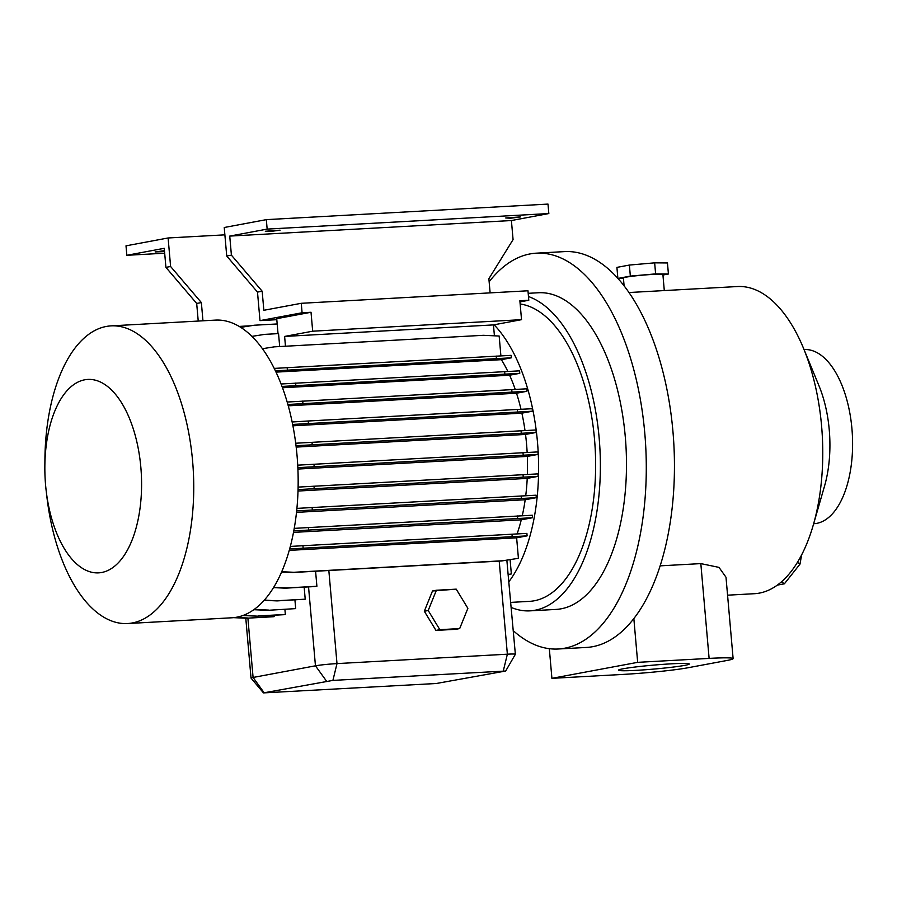 <?xml version="1.0" encoding="UTF-8"?>
<svg xmlns="http://www.w3.org/2000/svg" width="897" height="897" viewBox="0 0 897 897"><rect width="100%" height="100%" fill="white"/><g stroke="black" fill="none" stroke-linecap="round" stroke-linejoin="round"><path stroke-width="1.35" d="M432.5 590.977L424.315 611.238L435.953 630.4L459.679 628.584L467.875 608.323L456.225 589.15L436.402 590.248L428.205 610.509L424.315 611.238L435.953 630.4L455.777 629.313L459.679 628.584L467.875 608.323L456.225 589.15L432.5 590.977L424.315 611.238L428.205 610.509L439.844 629.672L435.953 630.4L459.679 628.584L439.844 629.672L428.205 610.509L436.402 590.248L432.5 590.977M629.032 292.523L664.296 290.572L662.894 274.482A19.824 1.11 -5 0 0 648.139 274.706A19.824 1.11 -5 0 0 625.971 277.162A19.824 1.11 -5 0 0 623.404 277.947L624.088 285.739M505.751 217.982L510.628 218.206L520.518 216.917L505.751 217.982M265.31 231.258L270.176 231.482L280.077 230.181L265.31 231.258M164.465 250.689L155.136 251.945L164.532 251.552M623.09 668.781A35.521 1.985 175 0 0 618.482 670.182A35.521 1.985 175 0 0 644.932 669.79A35.521 1.985 175 0 0 684.658 665.383A35.521 1.985 175 0 0 689.266 663.982A35.521 1.985 175 0 0 662.816 664.374A35.521 1.985 175 0 0 623.09 668.781M804.037 349.561L804.239 349.55A87.222 43.348 86.8 0 1 852.15 431.435A87.222 43.348 86.8 0 1 816.64 523.388A87.222 43.348 86.8 0 1 813.859 523.725L813.657 523.736M727.568 595.182L754.444 593.702A153.813 76.447 -93.2 0 0 759.355 593.108A153.813 76.447 -93.2 0 0 813.276 525.037L824.545 486.039A87.222 43.348 -93.2 0 0 819.006 385.833L803.521 348.305A153.813 76.447 -93.2 0 0 737.491 286.535L664.296 290.572M101.641 572.499A96.876 48.146 -93.2 0 0 140.84 467.259A96.876 48.146 -93.2 0 0 84.778 379.79A96.876 48.146 -93.2 0 0 44.85 466.541A96.876 48.146 -93.2 0 0 46.207 491.029A96.876 48.146 -93.2 0 0 101.641 572.499M46.207 491.029L46.98 497.6A149.059 74.081 -93.2 0 0 127.531 623.538A149.059 74.081 -93.2 0 0 132.285 622.967A149.059 74.081 -93.2 0 0 192.978 465.823A149.059 74.081 -93.2 0 0 111.105 325.869A149.059 74.081 -93.2 0 0 106.339 326.452A149.059 74.081 -93.2 0 0 44.906 459.914L44.85 466.541M127.531 623.538L231.953 617.775A149.059 74.081 -93.2 0 0 236.707 617.203A149.059 74.081 -93.2 0 0 297.4 460.06A149.059 74.081 -93.2 0 0 215.527 320.106L111.105 325.869M510.819 602.392L529.421 601.36A149.059 74.081 -93.2 0 0 534.175 600.788A149.059 74.081 -93.2 0 0 595.294 450.821A149.059 74.081 -93.2 0 0 520.148 303.993M509.003 581.57A149.059 74.081 -93.2 0 0 494.101 324.781M511.268 607.471A158.578 78.813 -93.2 0 0 529.936 610.857L556.05 609.422A158.578 78.813 -93.2 0 0 561.107 608.805A158.578 78.813 -93.2 0 0 625.669 441.627A158.578 78.813 -93.2 0 0 538.57 292.747L528.187 293.319M529.936 610.857A158.578 78.813 -93.2 0 0 535.004 610.252A158.578 78.813 -93.2 0 0 600.306 459.107A158.578 78.813 -93.2 0 0 528.479 296.559M513.308 630.726A198.215 98.513 -93.2 0 0 558.237 649.002L586.403 647.443A198.215 98.513 -93.2 0 0 592.726 646.681A198.215 98.513 -93.2 0 0 633.843 618.571A198.215 98.513 -93.2 0 0 667.716 393.391A198.215 98.513 -93.2 0 0 564.549 251.609L536.384 253.167A198.215 98.513 -93.2 0 0 530.06 253.929A198.215 98.513 -93.2 0 0 489.145 281.77M558.237 649.002A198.215 98.513 -93.2 0 0 564.561 648.239A198.215 98.513 -93.2 0 0 645.268 439.272A198.215 98.513 -93.2 0 0 536.384 253.167M813.276 525.037A153.813 76.447 -93.2 0 0 803.521 348.305M549.323 648.688L551.913 678.345L623.359 674.398A47.575 2.669 175 0 0 687.965 667.76L726.951 660.484A47.575 2.669 175 0 0 733.118 658.611L725.998 577.231L719.002 567.386L700.826 563.608L660.114 565.85M490.121 292.87L488.876 278.709L513.073 239.6L511.402 220.539L229.744 236.09L231.404 255.152L262.171 291.222L263.841 310.284L301.269 303.298L302.087 312.761L311.024 312.268L276.725 318.67L278.025 333.639M494.415 335.814L493.462 324.905L521.527 319.668L519.868 300.742L528.793 300.248L527.974 290.785L301.269 303.298M521.527 319.668L312.683 331.195L311.024 312.268M493.462 324.905L284.618 336.431L312.683 331.195M285.47 346.231L284.618 336.431M279.685 346.556L278.552 333.606L264.716 334.368L251.99 336.364M292.657 424.438L532.403 411.207L521.875 413.169L292.927 425.806M292.164 421.982L308.232 420.996L308.445 423.462M308.232 420.996L517.266 409.458L517.479 411.925M517.266 409.458L532.19 408.729L532.403 411.207M262.485 348.698L274.28 346.847L483.315 335.31L499.158 336.027L500.896 355.84M274.258 368.398L511.133 355.347L511.357 357.813L501.401 359.675L276.052 372.12M507.825 371.414A126.858 63.048 -93.2 0 0 501.401 359.675M281.12 383.994L519.576 370.842L519.789 373.32L509.608 375.226A126.858 63.048 -93.2 0 1 515.214 389.376M287.208 402.035L526.662 388.816L526.887 391.294L516.515 393.234A126.858 63.048 -93.2 0 1 520.989 409.279M525.003 430.504A126.858 63.048 -93.2 0 0 521.875 413.169M295.718 443.23L535.98 429.977L536.193 432.455L525.53 434.44L296.189 447.098M527.144 452.424A126.858 63.048 -93.2 0 0 525.53 434.44M297.726 465.162L537.92 451.909L538.133 454.387L527.335 456.405A126.858 63.048 -93.2 0 1 527.391 474.378M298.107 487.105L537.953 473.874L538.178 476.341L527.223 478.393A126.858 63.048 -93.2 0 1 525.732 495.693M296.896 508.386L536.081 495.189L536.294 497.667L525.193 499.741L296.481 512.366M522.256 515.719A126.858 63.048 -93.2 0 0 525.193 499.741M294.205 528.367L532.358 515.237L532.571 517.715L521.28 519.823L293.465 532.392M517.098 533.861A126.858 63.048 -93.2 0 0 521.28 519.823M290.292 546.419L526.898 533.39L527.111 535.868L516.627 537.819L289.204 550.377M281.658 571.737L293.824 572.286L502.858 560.748L518.421 558.304L516.627 537.819M518.421 558.304L501.625 560.973L292.59 572.51L281.535 572.017M506.861 560.154L508.117 574.461L511.346 573.957L510.101 559.638M511.346 573.957L508.117 574.461L515.36 654.272A15.854 0.886 -5 0 1 515.349 654.305L505.684 671.023L332.91 680.397L263.471 692.899L436.245 683.503L505.684 671.023M288.285 405.825L516.515 393.234M296.638 510.886L536.294 497.667M312.122 507.455L312.335 509.922M521.157 495.918L521.37 498.384M297.995 491.04L527.223 478.393M263.471 692.899L251.048 678.11A15.854 0.886 -5 0 1 251.025 678.076A15.854 0.886 -5 0 1 253.089 677.459L315.452 665.809A15.854 0.886 -5 0 1 336.992 663.601L507.366 654.193A15.854 0.886 -5 0 1 515.36 654.272M294.922 599.914L295.685 608.615L267.575 610.33L295.685 608.615M243.536 615.264L257.237 616.161L284.125 614.68L285.347 614.456L284.898 609.366M274.392 615.219L274.504 616.519L273.282 616.744L246.395 618.235L274.504 616.519M264.335 600.048L277.095 600.9L305.215 599.185L304.161 587.143M239.264 326.418L250.824 325.779M275.435 370.809L511.357 357.813M287.175 367.602L287.388 370.08M496.209 356.064L496.422 358.542M296.032 445.708L536.193 432.455M312.021 442.232L312.234 444.71M521.056 430.695L521.269 433.173M293.756 530.878L532.571 517.715M308.4 527.492L308.613 529.97M517.434 515.954L517.647 518.432M293.824 572.286L292.59 572.51M502.858 560.748L501.625 560.973M289.608 548.953L527.111 535.868M297.905 469.064L527.335 456.405M282.533 387.751L509.608 375.226M551.913 678.345L637.666 662.345L709.112 658.398A47.575 2.669 175 0 1 733.118 658.611M633.843 618.571L637.666 662.345M273.45 587.625L285.526 588.163L314.174 586.582A15.854 0.886 -5 0 1 316.899 586.268L315.587 571.243M240.788 327.349L254.356 325.219L277.184 323.963M278.317 600.676L305.215 599.185M264.099 600.317L277.095 600.9M282.039 386.428L519.789 373.32M295.618 383.097L295.831 385.575M504.652 371.56L504.865 374.038M297.849 467.651L538.133 454.387M313.961 464.164L314.174 466.642M522.996 452.626L523.209 455.104M273.619 587.344L286.748 587.939L316.899 586.268M286.748 587.939L285.526 588.163M302.939 545.645L303.152 548.123M511.974 534.107L512.187 536.585M258.459 615.936L285.347 614.456M242.852 615.521L257.237 616.161M287.915 404.48L526.887 391.294M302.704 401.082L302.928 403.56M511.738 389.545L511.963 392.023M298.039 489.594L538.178 476.341M313.995 486.129L314.208 488.607M523.029 474.591L523.243 477.069M235.238 617.45L247.617 617.999M233.545 617.652L246.395 618.235M254.12 609.444L268.797 610.095M253.75 609.702L267.575 610.33M198.226 321.07L196.69 303.444L165.923 267.373L164.252 248.312L126.836 255.297L126.006 245.834L168.109 237.974L224.878 234.846M168.109 237.974L170.598 266.499L201.365 302.569L202.957 320.801M126.836 255.297L164.678 253.212M165.923 267.373L170.598 266.499M196.69 303.444L201.365 302.569M229.744 236.09L267.16 229.105L266.331 219.642L548 204.09L548.829 213.553L511.402 220.539M266.331 219.642L224.239 227.502L226.728 256.015L257.495 292.097L259.995 320.621L276.814 319.691M302.087 312.761L259.995 320.621M519.968 301.897L528.793 300.248M267.16 229.105L548.829 213.553M231.404 255.152L226.728 256.015M262.171 291.222L257.495 292.097M797.422 562.341L799.978 564.135L784.393 583.801L777.295 585.124M801.649 554.839L799.978 564.135M781.489 581.772L784.393 583.801M623.449 278.474L617.999 278.429L630.344 276.097L655.617 273.888L668.422 274L662.939 275.02M617.865 278.283L616.912 267.384L629.38 265.064L654.653 262.843L667.458 262.956L668.422 274M655.617 273.888L654.653 262.843M630.344 276.097L629.38 265.064M264.088 692.697L253.089 677.459L247.897 618.145M326.452 681.058L315.452 665.809L308.546 586.896M332.91 680.397L336.992 663.601L328.84 570.514M503.284 670.99L507.366 654.193L499.214 561.107M700.826 563.608L709.112 658.398M251.025 678.076L245.789 618.201"/></g></svg>
